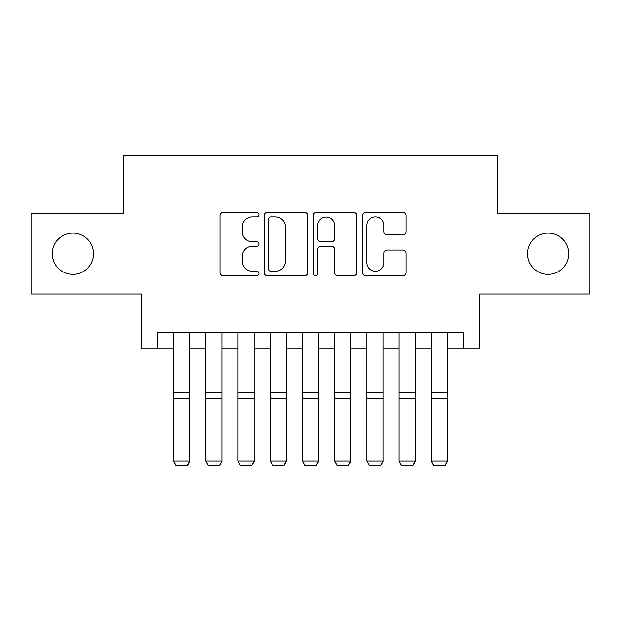 <?xml version="1.0" encoding="UTF-8"?>
<svg xmlns="http://www.w3.org/2000/svg" width="621" height="621" viewBox="0 0 621 621"><rect width="100%" height="100%" fill="white"/><g stroke="black" fill="none" stroke-linecap="round" stroke-linejoin="round"><path stroke-width="0.93" d="M258.957 214.664A2.212 2.212 0 0 0 256.745 212.444L223.149 212.444A3.159 3.159 0 0 0 219.989 215.611L219.989 272.526A3.159 3.159 0 0 0 223.149 275.685L256.745 275.685A2.212 2.212 0 0 0 258.957 273.473A2.212 2.212 0 0 0 256.745 271.261L252.398 271.261A10.115 10.115 0 0 1 242.283 261.138L242.283 256.395A10.115 10.115 0 0 1 252.398 246.281L256.745 246.281A2.212 2.212 0 0 0 258.957 244.069A2.212 2.212 0 0 0 256.745 241.856L252.398 241.856A10.115 10.115 0 0 1 242.283 231.734L242.283 226.991A10.115 10.115 0 0 1 252.398 216.876L256.745 216.876A2.212 2.212 0 0 0 258.957 214.664M527.454 253.733A20.617 20.617 0 0 0 548.071 274.35A20.617 20.617 0 0 0 568.689 253.733A20.617 20.617 0 0 0 548.071 233.116A20.617 20.617 0 0 0 527.454 253.733M52.311 253.733A20.617 20.617 0 0 0 72.929 274.35A20.617 20.617 0 0 0 93.546 253.733A20.617 20.617 0 0 0 72.929 233.116A20.617 20.617 0 0 0 52.311 253.733M402.905 234.738A3.159 3.159 0 0 0 406.072 231.579L406.072 215.611A3.159 3.159 0 0 0 402.905 212.444L365.598 212.444A3.159 3.159 0 0 0 362.431 215.611L362.431 272.526A3.159 3.159 0 0 0 365.598 275.685L402.905 275.685A3.159 3.159 0 0 0 406.072 272.526L406.072 253.236A3.159 3.159 0 0 0 402.905 250.077L386.937 250.077A3.159 3.159 0 0 0 383.778 253.236L383.778 262.799A8.461 8.461 0 0 1 375.317 271.261A8.461 8.461 0 0 1 366.864 262.799L366.864 225.33A8.461 8.461 0 0 1 375.317 216.876A8.461 8.461 0 0 1 383.778 225.33L383.778 231.579A3.159 3.159 0 0 0 386.937 234.738L402.905 234.738M157.486 348.761L157.486 332.654L463.514 332.654L463.514 348.761L479.622 348.761L479.622 293.997L589.95 293.997L589.95 213.461L497.336 213.461L497.336 155.483L123.664 155.483L123.664 213.461L31.05 213.461L31.05 293.997L141.378 293.997L141.378 348.761L173.593 348.761M307.737 215.611A3.159 3.159 0 0 0 304.569 212.444L267.263 212.444A3.159 3.159 0 0 0 264.096 215.611L264.096 272.526A3.159 3.159 0 0 0 267.263 275.685L304.569 275.685A3.159 3.159 0 0 0 307.737 272.526L307.737 215.611M316.431 212.444L353.737 212.444A3.159 3.159 0 0 1 356.904 215.611L356.904 272.526A3.159 3.159 0 0 1 353.737 275.685L337.77 275.685A3.159 3.159 0 0 1 334.61 272.526L334.61 249.44A3.159 3.159 0 0 0 331.451 246.281L320.855 246.281A3.159 3.159 0 0 0 317.696 249.44L317.696 273.473A2.212 2.212 0 0 1 315.484 275.685A2.212 2.212 0 0 1 313.263 273.473L313.263 215.611A3.159 3.159 0 0 1 316.431 212.444M189.7 348.761L205.807 348.761M221.914 348.761L238.022 348.761M254.129 348.761L270.236 348.761M286.343 348.761L302.45 348.761M318.55 348.761L334.657 348.761M350.764 348.761L366.871 348.761M382.978 348.761L399.086 348.761M415.193 348.761L431.3 348.761M447.407 348.761L463.514 348.761M270.74 216.876A2.212 2.212 0 0 0 268.528 219.089L268.528 269.048A2.212 2.212 0 0 0 270.74 271.261L275.32 271.261A10.115 10.115 0 0 0 285.443 261.138L285.443 226.991A10.115 10.115 0 0 0 275.32 216.876L270.74 216.876M334.61 225.493A8.461 8.461 0 0 0 326.149 217.032A8.461 8.461 0 0 0 317.696 225.493L317.696 238.689A3.159 3.159 0 0 0 320.855 241.856L331.451 241.856A3.159 3.159 0 0 0 334.61 238.689L334.61 225.493M189.7 332.654L189.7 461.519L187.286 465.517L176.007 465.284L187.286 465.517M176.007 465.517L173.593 460.937L189.7 460.937L187.286 465.284M173.593 332.654L173.593 460.937L176.007 465.284M221.914 332.654L221.914 461.519L219.5 465.517L208.221 465.284L219.5 465.517M208.221 465.517L205.807 460.937L221.914 460.937L219.5 465.284M205.807 332.654L205.807 460.937L208.221 465.284M254.129 332.654L254.129 461.519L251.715 465.517L240.436 465.284L251.715 465.517M240.436 465.517L238.022 460.937L254.129 460.937L251.715 465.284M238.022 332.654L238.022 460.937L240.436 465.284M286.343 332.654L286.343 461.519L283.921 465.517L272.65 465.284L283.921 465.517M272.65 465.517L270.236 460.937L286.343 460.937L283.921 465.284M270.236 332.654L270.236 460.937L272.65 465.284M318.55 332.654L318.55 461.519L316.136 465.517L304.864 465.284L316.136 465.517M304.864 465.517L302.45 460.937L318.55 460.937L316.136 465.284M302.45 332.654L302.45 460.937L304.864 465.284M350.764 332.654L350.764 461.519L348.35 465.517L337.079 465.284L348.35 465.517M337.079 465.517L334.657 460.937L350.764 460.937L348.35 465.284M334.657 332.654L334.657 460.937L337.079 465.284M382.978 332.654L382.978 461.519L380.564 465.517L369.285 465.284L380.564 465.517M369.285 465.517L366.871 460.937L382.978 460.937L380.564 465.284M366.871 332.654L366.871 460.937L369.285 465.284M415.193 332.654L415.193 461.519L412.779 465.517L401.5 465.284L412.779 465.517M401.5 465.517L399.086 460.937L415.193 460.937L412.779 465.284M399.086 332.654L399.086 460.937L401.5 465.284M447.407 332.654L447.407 461.519L444.993 465.517L433.714 465.284L444.993 465.517M433.714 465.517L431.3 460.937L447.407 460.937L444.993 465.284M431.3 332.654L431.3 460.937L433.714 465.284M189.7 392.782L173.593 392.782M189.7 398.884L173.593 398.884M221.914 392.782L205.807 392.782M221.914 398.884L205.807 398.884M254.129 392.782L238.022 392.782M254.129 398.884L238.022 398.884M286.343 392.782L270.236 392.782M286.343 398.884L270.236 398.884M318.55 392.782L302.45 392.782M318.55 398.884L302.45 398.884M350.764 392.782L334.657 392.782M350.764 398.884L334.657 398.884M382.978 392.782L366.871 392.782M382.978 398.884L366.871 398.884M415.193 392.782L399.086 392.782M415.193 398.884L399.086 398.884M447.407 392.782L431.3 392.782M447.407 398.884L431.3 398.884"/></g></svg>
